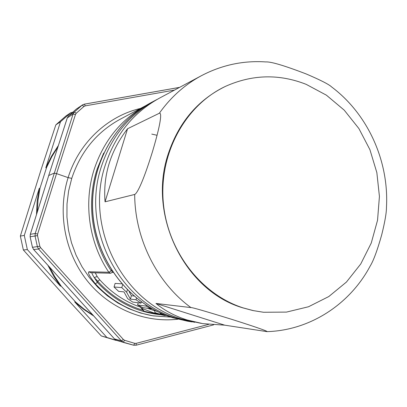 <?xml version="1.0" encoding="UTF-8"?>
<svg xmlns="http://www.w3.org/2000/svg" width="407" height="407" viewBox="0 0 407 407"><rect width="100%" height="100%" fill="white"/><g stroke="black" fill="none" stroke-linecap="round" stroke-linejoin="round"><path stroke-width="0.61" d="M30.306 234.376L48.733 175.534L54.151 173.133L56.558 173.626L75.468 114.479L73.062 114.077L74.339 112.032L82.163 105.154L76.201 109.188L68.549 115.909L67.257 118.035M208.562 324.404L136.208 343.355L134.783 343.366L124.573 340.293L123.377 339.499L40.552 247.598L38.599 249.059L37.403 246.83L35.053 236.019L35.216 233.491L30.322 234.32L30.133 236.793L32.468 247.319L33.593 249.44M152.376 315.715L140.4 312.973L128.77 308.684L117.669 302.9L107.28 295.711L97.777 287.205L89.321 277.508L82.041 266.778L76.078 255.179L71.53 242.893L68.468 230.118L66.946 217.068L67.002 203.948L68.61 190.975L71.749 178.368C80.611 151.796 96.688 132.127 119.973 119.358L146.072 105.469M160.043 314.687C135.76 311.971 114.876 301.205 97.38 282.397L95.36 283.806C89.632 276.618 87.495 272.604 88.94 271.769L108.822 272.252C89.047 242.837 83.374 203.469 94.037 169.78C103.622 140.822 120.96 119.388 146.052 105.479M112.673 271.82L112.495 272.339L110.587 273.245L108.822 272.252L111.264 270.95L112.347 271.327M140.522 307.163C124.868 301.714 111.284 292.602 99.771 279.823L97.166 276.506L95.263 272.817M151.211 308.486L152.187 308.821M141.651 302.101L141.326 302.065M121.749 283.832L115.12 283.399L114.036 286.991L121.79 287.601L126.648 292.236L130.382 299.104L136.004 299.756L141.01 303.129L132.758 302.091L127.656 298.652L123.967 291.875L118.625 291.376L114.036 286.991M129.131 291.641L131.39 295.736L130.382 299.104M133.908 296.001L131.39 295.736M99.771 279.823L97.736 281.227L97.38 282.397L94.231 277.569L97.736 281.227C110.124 294.943 124.786 304.487 141.722 309.869L142.786 310.195M91.865 272.726C91.809 273.326 92.598 274.939 94.231 277.569L97.166 276.506M164.764 315.527L153.047 312.647L141.672 308.318L144.307 311.319L164.764 315.527L165.156 315.283M143.427 310.8L144.516 311.37M142.536 307.555L141.672 308.318L140.797 307.641L140.384 306.7M162.184 313.782L160.353 312.968M157.799 311.762L154.604 310.409L155.026 312.657L160.999 314.433L166.544 315.557M164.423 314.718L160.231 313.421L160.185 313.945L165.191 315.028M160.333 313.456L160.185 313.945M151.119 308.786L142.613 307.59L137.581 304.96L145.955 306.079L151.119 308.786L151.267 308.303M138.232 302.777L137.581 304.96M146.215 305.219L145.955 306.079M141.371 301.902L141.01 303.129M122.624 284.834L121.79 287.601M127.35 289.886L126.648 292.236M136.487 298.153L136.004 299.756M194.688 322.298L177.096 318.396C118.696 301.999 80.734 227.783 101.328 166.702C111.197 136.854 129.044 114.82 154.869 100.6L157.163 99.405M159.34 113.248L127.559 128.734L105.047 201.821L134.681 194.449C136.523 193.89 141.997 185.526 152.452 151.75L152.508 151.562C162.49 117.913 161.223 112.51 159.34 113.248C170.813 97.125 184.849 84.6 201.445 75.682L159.493 98.123C133.328 112.53 115.242 134.885 105.24 165.181C84.371 227.182 122.894 302.549 182.077 319.169L201.328 323.387M224.705 325.162L266.961 331.634C268.137 331.578 263.003 329.278 231.766 319.353C205.148 311.141 191.544 307.219 190.944 307.585L155.962 303.449C164.749 310.663 175.102 316.163 187.011 319.938L202.767 323.626L224.705 325.162L155.962 303.449M201.445 75.682C221.851 64.988 243.325 60.404 265.873 61.93C270.97 61.589 284.401 65.593 306.161 73.942C320.543 80.082 329.039 84.422 331.644 86.961C368.106 114.281 389.148 161.426 386.452 207.58C386.472 212.866 384.9 221.901 381.741 234.691C377.335 250.33 373.458 260.821 370.121 266.163C349.918 304.151 310.215 330.382 267.023 331.634M225.356 86.426L225.219 86.493C197.349 100.193 178.21 123.107 167.801 155.23L167.75 155.398C147.843 216.646 185.439 291.198 242.831 307.855L252.93 310.561L263.37 312.24M243.167 307.89C200.615 294.307 166.921 250.29 163.192 201.262C159.361 152.228 185.851 104.914 225.539 86.34C252.248 74.405 279.11 73.733 306.13 84.325L326.399 95.172L344.22 110.144L358.913 128.576L369.922 149.684L376.846 172.609L379.426 196.439L377.543 220.238L371.255 243.05L360.765 263.95L346.433 282.056L328.79 296.55L308.521 306.751L286.447 312.103L263.507 312.255L253.276 310.602L243.167 307.89M127.559 128.734C110.465 150.951 102.961 175.315 105.047 201.821M47.884 265.283L53.607 276.017L60.363 286.065L27.355 249.603L23.352 249.959L69.109 301.048L101.292 335.953L106.924 337.495L74.725 301.928L75.616 302.065L61.203 286.141L54.955 276.938L49.573 267.145M46.586 167.47L45.808 167.847L60.485 121.774L55.835 124.878L40.888 170.248L20.35 236.08L24.288 235.414L39.276 188.36L40.034 188.059L46.586 167.47L51.765 156.797L57.967 146.79M93.03 315.206L84.035 309.081L75.616 302.065M37.246 212.128L38.029 200L40.034 188.059M72.39 112.393L70.813 112.678L65.954 115.964L55.835 124.878M58.379 145.502L51.491 156.278L45.808 167.847M60.485 121.774L70.813 112.678M39.276 188.36L37.159 201.353L36.488 214.55M61.203 286.141L60.363 286.065M20.35 236.08L23.352 249.959M27.355 249.603L24.288 235.414M74.725 301.928L83.918 309.513L93.783 316.041M120.004 341.412L106.924 337.495M101.292 335.953L116 340.384M151.78 134.101L157.077 135.287M75.468 114.479L76.236 113.253L74.339 112.032L68.513 115.944M40.552 247.598L39.835 246.26L37.515 235.597L37.617 234.076L35.216 233.491L73.062 114.077L67.297 117.908L48.698 175.565L67.257 117.959L68.534 115.924L76.19 109.198M39.835 246.26L32.433 247.319L30.133 236.793L30.286 234.34L48.708 175.62M76.236 113.253L83.954 106.461L82.163 105.154L84.386 104.141L85.256 105.866L174.542 90.074M179.573 87.383L84.453 104.146M114.433 338.843L116.468 340.237L124.293 342.663M136.208 343.355L136.131 345.212L133.694 345.222L116.448 340.232L114.464 338.909L33.598 249.481L32.463 247.298M124.573 340.293L123.336 342.114L121.347 340.791L114.525 338.945L33.633 249.491L38.599 249.059L121.347 340.791L123.377 339.499M37.515 235.597L30.164 236.788M37.617 234.076L56.558 173.626L68.122 177.62C57.311 212.042 64.616 252.075 86.869 280.326C109.198 308.542 144.627 323.143 177.956 319.195M140.476 108.445C107.499 116.102 78.851 142.832 68.122 177.62L71.749 178.368M152.946 315.812L170.874 317.104L153.419 315.893C130.947 312.042 111.594 301.348 95.36 283.806M83.954 106.461L85.256 105.866M131.12 344.541L133.689 345.222L134.783 343.366M111.533 270.06L111.264 270.95C91.58 241.661 86.162 202.355 97.166 168.976L103.693 153.037M113.08 272.431L112.434 272.415M88.94 271.769L90.583 272.69L110.587 273.245L112.805 272.024M154.65 310.765L147.604 308.292M187.607 321.204L172.761 317.714C130.906 304.751 97.7 263.324 93.04 216.427C88.309 169.536 112.612 123.046 150.885 102.727C112.805 122.934 88.502 169.246 93.117 216.102C97.66 262.958 130.647 304.421 172.268 317.557L187.607 321.204L192.063 321.917M190.944 307.585C156.97 282.814 134.854 238.899 134.681 194.449M76.526 108.944L82.489 104.909L84.386 104.141L179.614 87.363M124.232 342.648L116.458 340.232M131.196 344.561L124.155 342.628M133.689 345.222L136.131 345.212L213.65 324.857M165.878 315.425L164.779 315.527L144.409 311.35L143.686 311.019L140.797 307.641M150.885 102.727L154.869 100.6M225.219 86.493L225.539 86.34M263.156 312.215L263.507 312.255"/></g></svg>

